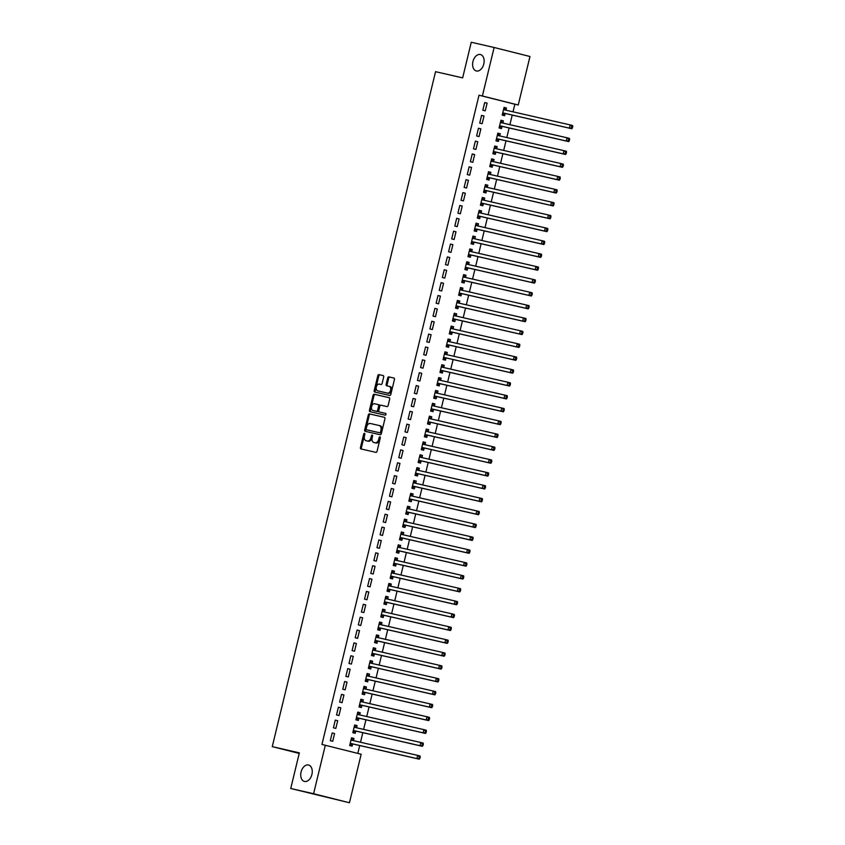 <?xml version="1.0" encoding="UTF-8"?>
<svg xmlns="http://www.w3.org/2000/svg" width="845" height="845" viewBox="0 0 845 845"><rect width="100%" height="100%" fill="white"/><g stroke="black" fill="none" stroke-linecap="round" stroke-linejoin="round"><path stroke-width="1.27" d="M364.48 433.316A0.908 0.592 -75.9 0 0 363.688 434.066L360.435 447.48A1.299 0.856 -75.9 0 0 360.963 448.938L375.919 452.36A1.299 0.856 -75.9 0 0 377.06 451.293L380.303 437.868A0.908 0.592 -75.9 0 0 379.141 437.604L378.718 439.337A4.162 2.725 -75.9 0 1 375.085 442.769L373.839 442.484A4.162 2.725 -75.9 0 1 373.807 442.474A4.162 2.725 -75.9 0 1 372.159 437.837L372.582 436.104A0.908 0.592 -75.9 0 0 371.42 435.83L370.997 437.573A4.162 2.725 -75.9 0 1 367.353 441.005L366.107 440.72A4.162 2.725 -75.9 0 0 366.107 440.72A4.162 2.725 -75.9 0 1 364.427 436.062L364.85 434.33A0.908 0.592 -75.9 0 0 364.48 433.316M364.871 433.834A0.908 0.592 -75.9 0 0 364.66 434.309L361.406 447.723A1.299 0.856 -75.9 0 0 361.787 449.128M380.334 437.372A0.908 0.592 -75.9 0 0 380.113 437.847L379.69 439.58L378.718 439.337M372.603 435.608A0.908 0.592 -75.9 0 0 372.381 436.073L371.958 437.816L370.997 437.573M476.379 70.991A8.471 5.556 -75.9 0 0 483.773 64.051A8.471 5.556 -75.9 0 0 480.435 54.534A8.471 5.556 -75.9 0 0 480.361 54.524A8.471 5.556 -75.9 0 0 472.968 61.453A8.471 5.556 -75.9 0 0 476.305 70.969A8.471 5.556 -75.9 0 0 476.379 70.991M304.496 781.456A8.471 5.556 -75.9 0 0 311.889 774.527A8.471 5.556 -75.9 0 0 308.562 765.01A8.471 5.556 -75.9 0 0 308.478 764.989A8.471 5.556 -75.9 0 0 301.084 771.929A8.471 5.556 -75.9 0 0 304.422 781.445A8.471 5.556 -75.9 0 0 304.496 781.456M383.672 377.028A1.299 0.856 -75.9 0 0 383.144 375.571L378.951 374.61A1.299 0.856 -75.9 0 0 377.81 375.687L374.208 390.591A1.299 0.856 -75.9 0 0 374.715 392.038L389.693 395.471A1.299 0.856 -75.9 0 0 390.823 394.393L394.435 379.489A1.299 0.856 -75.9 0 0 393.918 378.042L388.837 376.881A1.299 0.856 -75.9 0 0 387.697 377.947L386.154 384.327A1.299 0.856 -75.9 0 0 386.672 385.774L389.196 386.355A3.475 2.281 -75.9 0 1 389.228 386.366A3.475 2.281 -75.9 0 1 390.591 390.274A3.475 2.281 -75.9 0 1 387.559 393.115L377.715 390.855A3.475 2.281 -75.9 0 1 377.683 390.855A3.475 2.281 -75.9 0 1 376.31 386.947A3.475 2.281 -75.9 0 1 379.352 384.105L380.989 384.475A1.299 0.856 -75.9 0 0 382.13 383.408L383.672 377.028M513.021 111.825L514.858 104.241L479.009 95.221L321.945 744.445L361.174 754.247L349.439 802.75L313.59 793.73L325.325 745.227M479.009 95.221L482.389 95.992L494.124 47.489L529.973 56.509L518.238 105.012L482.389 95.992M349.439 802.75L290.733 788.491L299.352 752.853L272.259 746.642L435.555 71.677L462.648 77.888L471.267 42.25L494.124 47.489M290.733 788.491L313.59 793.73M369.445 413.892A1.299 0.856 -75.9 0 0 368.304 414.958L364.702 429.862A1.299 0.856 -75.9 0 0 365.23 431.32L380.187 434.742A1.299 0.856 -75.9 0 0 381.327 433.675L384.929 418.771A1.299 0.856 -75.9 0 0 384.412 417.314L370.416 414.134A1.299 0.856 -75.9 0 0 369.276 415.201L365.674 430.105A1.299 0.856 -75.9 0 0 366.054 431.51M369.455 410.226L373.057 395.323A1.299 0.856 -75.9 0 1 374.198 394.245L389.154 397.678A1.299 0.856 -75.9 0 0 389.154 397.678L389.154 397.678A1.299 0.856 -75.9 0 1 389.682 399.136L388.14 405.505A1.299 0.856 -75.9 0 1 386.999 406.582L380.937 405.188A1.299 0.856 -75.9 0 0 379.796 406.265L378.771 410.49A1.299 0.856 -75.9 0 0 379.299 411.948L385.616 413.395A0.908 0.592 -75.9 0 0 385.616 413.395L385.616 413.395A0.908 0.592 -75.9 0 1 385.183 415.159L369.983 411.673A1.299 0.856 -75.9 0 1 369.455 410.226L370.427 410.469L374.029 395.566L373.057 395.323M272.259 746.642L299.214 753.423M484.005 115.997L481.576 115.385L479.717 123.106L482.136 123.708L484.005 115.997L481.565 115.438M502.881 122.947L503.377 120.867L500.958 120.265L499.089 127.975L501.507 128.588L502.014 126.507M477.774 141.728L475.355 141.115L473.485 148.836L475.904 149.449L477.774 141.728L475.344 141.168M496.649 148.688L497.156 146.607L494.737 145.995L492.867 153.716L495.286 154.318L495.793 152.237M471.552 167.458L469.133 166.845L467.264 174.566L469.683 175.179L471.552 167.458L469.112 166.898M490.427 174.419L490.924 172.338L488.505 171.725L486.635 179.446L489.065 180.059L489.561 177.968M462.902 192.586L461.032 200.297L463.461 200.909L465.331 193.188L462.891 192.628L465.331 193.188M484.196 200.149L484.703 198.068L482.284 197.455L480.414 205.177L482.833 205.789L483.34 203.708M459.099 218.918L456.68 218.316L454.811 226.037L457.229 226.64L459.099 218.918L456.67 218.369M477.974 225.879L478.481 223.798L476.052 223.186L474.193 230.907L476.612 231.519L477.119 229.439M452.878 244.659L450.448 244.047L448.589 251.768L451.008 252.38L452.878 244.659L450.438 244.099M471.753 251.62L472.249 249.528L469.831 248.926L467.961 256.637L470.39 257.25L470.887 255.169M446.646 270.389L444.227 269.777L442.357 277.498L444.787 278.111L446.646 270.389L444.216 269.83M465.521 277.35L466.028 275.269L463.609 274.657L461.74 282.378L464.158 282.98L464.665 280.899M440.425 296.12L438.006 295.507L436.136 303.228L438.555 303.841L440.425 296.12L437.995 295.56M459.3 303.08L459.807 301L457.377 300.387L455.508 308.108L457.937 308.721L458.434 306.629M434.203 321.85L431.774 321.248L429.904 328.958L432.334 329.571L434.203 321.85L431.763 321.29M453.078 328.811L453.575 326.73L451.156 326.117L449.286 333.838L451.705 334.451L452.212 332.37M427.971 347.591L425.553 346.978L423.683 354.699L426.102 355.301L427.971 347.591L425.542 347.031M446.847 354.541L447.354 352.46L444.935 351.847L443.065 359.569L445.484 360.181L445.991 358.1M421.75 373.321L419.331 372.708L417.462 380.43L419.88 381.042L421.75 373.321L419.31 372.761M440.625 380.282L441.122 378.19L438.703 377.588L436.833 385.309L439.263 385.911L439.759 383.831M415.518 399.051L413.099 398.439L411.23 406.16L413.659 406.772L415.518 399.051L413.089 398.491M434.393 406.012L434.9 403.931L432.482 403.318L430.612 411.04L433.031 411.642L433.538 409.561M409.297 424.781L406.878 424.169L405.008 431.89L407.427 432.503L409.297 424.781L406.867 424.222M428.172 431.742L428.679 429.661L426.25 429.049L424.391 436.77L426.809 437.383L427.316 435.291M403.076 450.512L400.646 449.91L398.787 457.62L401.206 458.233L403.076 450.512L400.636 449.962M421.951 457.472L422.447 455.392L420.028 454.779L418.159 462.5L420.578 463.113L421.085 461.032M396.844 476.253L394.425 475.64L392.555 483.361L394.985 483.963L396.844 476.253L394.414 475.693M415.719 483.203L416.226 481.122L413.807 480.509L411.937 488.23L414.356 488.843L414.863 486.762M390.622 501.983L388.204 501.37L386.334 509.091L388.753 509.704L390.622 501.983L388.182 501.423M409.498 508.943L410.005 506.852L407.575 506.25L405.706 513.971L408.135 514.573L408.631 512.492M384.401 527.713L381.972 527.1L380.102 534.822L382.531 535.434L384.401 527.713L381.961 527.153M403.266 534.674L403.773 532.593L401.354 531.98L399.484 539.701L401.903 540.304L402.41 538.223M378.169 553.443L375.75 552.831L373.881 560.552L376.3 561.164L378.169 553.443L375.74 552.884M397.044 560.404L397.551 558.323L395.122 557.711L393.263 565.432L395.682 566.044L396.189 563.964M371.948 579.174L369.529 578.571L367.659 586.293L370.078 586.895L371.948 579.174L369.508 578.624M390.823 586.134L391.32 584.053L388.901 583.441L387.031 591.162L389.46 591.775L389.957 589.694M365.716 604.914L363.297 604.302L361.428 612.023L363.857 612.625L365.716 604.914L363.287 604.355M384.591 611.864L385.098 609.784L382.679 609.182L380.81 616.892L383.229 617.505L383.736 615.424M359.495 630.645L357.076 630.032L355.206 637.753L357.625 638.366L359.495 630.645L357.065 630.085M378.37 637.605L378.877 635.514L376.447 634.912L374.588 642.633L377.007 643.235L377.514 641.154M353.273 656.375L350.844 655.762L348.985 663.483L351.404 664.096L353.273 656.375L350.833 655.815M372.149 663.336L372.645 661.255L370.226 660.642L368.357 668.363L370.775 668.976L371.282 666.885M347.041 682.105L344.623 681.492L342.753 689.214L345.172 689.826L347.041 682.105L344.612 681.545M365.917 689.066L366.424 686.985L364.005 686.372L362.135 694.094L364.554 694.706L365.061 692.625M340.82 707.835L338.401 707.233L336.532 714.954L338.951 715.557L340.82 707.835L338.38 707.286M359.695 714.796L360.202 712.715L357.773 712.103L355.903 719.824L358.333 720.436L358.829 718.356M334.599 733.576L332.169 732.964L330.3 740.685L332.729 741.287L334.599 733.576L332.159 733.016M353.463 740.526L353.97 738.445L351.552 737.843L349.682 745.554L352.101 746.167L352.608 744.086M357.805 753.391L359.706 745.533M360.498 742.269L362.822 732.668M363.614 729.404L365.938 719.803M366.73 716.539L369.043 706.938M369.835 703.663L372.159 694.072M372.951 690.798L375.275 681.207M376.067 677.933L378.38 668.342M379.173 665.068L381.496 655.466M382.289 652.203L384.612 642.601M385.404 639.338L387.728 629.736M388.51 626.472L390.834 616.871M391.626 613.607L393.95 604.006M394.742 600.742L397.065 591.141M397.847 587.866L400.171 578.276M400.963 575.001L403.287 565.411M404.079 562.136L406.403 552.545M407.195 549.271L409.508 539.67M410.3 536.406L412.624 526.805M413.416 523.541L415.74 513.94M416.532 510.676L418.845 501.074M419.638 497.811L421.961 488.209M422.753 484.945L425.077 475.344M425.869 472.08L428.193 462.479M428.975 459.205L431.299 449.614M432.091 446.34L434.414 436.749M435.207 433.474L437.53 423.884M438.312 420.609L440.636 411.008M441.428 407.744L443.752 398.143M444.544 394.879L446.868 385.278M447.66 382.014L449.973 372.413M450.765 369.149L453.089 359.547M453.881 356.284L456.205 346.682M456.997 343.419L459.31 333.817M460.102 330.543L462.426 320.952M463.218 317.678L465.542 308.087M466.334 304.813L468.658 295.222M469.44 291.947L471.763 282.346M472.556 279.082L474.879 269.481M475.672 266.217L477.995 256.616M478.777 253.352L481.101 243.751M481.893 240.487L484.217 230.886M485.009 227.622L487.333 218.021M488.125 214.746L490.438 205.155M491.23 201.881L493.554 192.29M494.346 189.016L496.67 179.425M497.462 176.151L499.775 166.549M500.567 163.286L502.891 153.684M503.683 150.421L506.007 140.819M506.799 137.555L509.112 127.954M509.905 124.69L512.228 115.089M356.579 727.661L357.086 725.58L354.657 724.968L352.798 732.689L355.217 733.302L355.724 731.221M337.704 720.711L335.285 720.098L333.416 727.82L335.835 728.422L337.704 720.711L335.275 720.151M362.801 701.931L363.308 699.85L360.889 699.237L359.019 706.959L361.438 707.571L361.945 705.49M343.936 694.97L341.507 694.368L339.637 702.079L342.067 702.691L343.936 694.97L341.496 694.41M369.033 676.201L369.54 674.12L367.11 673.507L365.241 681.228L367.67 681.841L368.166 679.75M350.157 669.24L347.739 668.627L345.869 676.349L348.288 676.961L350.157 669.24L347.717 668.68M375.254 650.47L375.761 648.39L373.342 647.777L371.473 655.498L373.891 656.1L374.398 654.019M356.379 643.51L353.96 642.897L352.09 650.618L354.52 651.231L356.379 643.51L353.949 642.95M381.486 624.74L381.982 622.649L379.563 622.047L377.694 629.768L380.123 630.37L380.62 628.289M362.611 617.779L360.181 617.167L358.322 624.888L360.741 625.501L362.611 617.779L360.171 617.22M387.707 598.999L388.214 596.919L385.785 596.306L383.926 604.027L386.345 604.64L386.852 602.559M368.832 592.039L366.413 591.437L364.544 599.158L366.962 599.76L368.832 592.039L366.403 591.489M393.928 573.269L394.435 571.188L392.017 570.576L390.147 578.297L392.566 578.909L393.073 576.829M372.634 565.706L370.765 573.417L373.194 574.03L375.064 566.308L372.624 565.749L375.064 566.308M400.16 547.539L400.657 545.458L398.238 544.845L396.368 552.567L398.798 553.179L399.294 551.088M381.285 540.578L378.866 539.966L376.997 547.687L379.416 548.299L381.285 540.578L378.845 540.018M406.382 521.809L406.889 519.728L404.47 519.115L402.6 526.836L405.019 527.438L405.526 525.358M387.506 514.848L385.088 514.235L383.218 521.957L385.637 522.569L387.506 514.848L385.077 514.288M412.613 496.068L413.11 493.987L410.691 493.385L408.822 501.096L411.24 501.708L411.747 499.627M393.738 489.118L391.309 488.505L389.45 496.226L391.869 496.839L393.738 489.118L391.298 488.558M418.835 470.338L419.342 468.257L416.912 467.644L415.043 475.365L417.472 475.978L417.979 473.897M399.96 463.377L397.541 462.775L395.671 470.496L398.09 471.098L399.96 463.377L397.53 462.828M425.056 444.607L425.563 442.526L423.144 441.914L421.275 449.635L423.694 450.248L424.201 448.167M406.181 437.647L403.762 437.045L401.893 444.755L404.322 445.368L406.181 437.647L403.752 437.087M431.288 418.877L431.784 416.796L429.366 416.184L427.496 423.905L429.925 424.517L430.422 422.426M412.413 411.916L409.983 411.304L408.124 419.025L410.543 419.638L412.413 411.916L409.973 411.357M437.509 393.147L438.016 391.055L435.587 390.453L433.728 398.175L436.147 398.777L436.654 396.696M418.634 386.186L416.215 385.573L414.346 393.295L416.765 393.907L418.634 386.186L416.205 385.626M443.731 367.406L444.238 365.325L441.819 364.723L439.949 372.434L442.368 373.046L442.875 370.966M424.866 360.456L422.437 359.843L420.567 367.564L422.996 368.166L424.866 360.456L422.426 359.896M449.962 341.676L450.469 339.595L448.04 338.982L446.171 346.703L448.6 347.316L449.096 345.235M431.087 334.715L428.668 334.113L426.799 341.834L429.218 342.436L431.087 334.715L428.647 334.166M456.184 315.945L456.691 313.865L454.272 313.252L452.402 320.973L454.821 321.586L455.328 319.505M437.309 308.985L434.89 308.372L433.02 316.093L435.45 316.706L437.309 308.985L434.879 308.425M462.416 290.215L462.912 288.134L460.493 287.522L458.624 295.243L461.043 295.856L461.55 293.764M443.54 283.255L441.111 282.642L439.252 290.363L441.671 290.976L443.54 283.255L441.101 282.695M468.637 264.485L469.144 262.394L466.715 261.792L464.856 269.513L467.274 270.115L467.781 268.034M449.762 257.524L447.343 256.912L445.473 264.633L447.892 265.245L449.762 257.524L447.332 256.964M474.858 238.744L475.365 236.663L472.946 236.061L471.077 243.772L473.496 244.385L474.003 242.304M455.983 231.794L453.564 231.181L451.695 238.903L454.124 239.505L455.983 231.794L453.554 231.234M481.09 213.014L481.587 210.933L479.168 210.32L477.298 218.042L479.728 218.654L480.224 216.573M462.215 206.053L459.796 205.451L457.927 213.172L460.345 213.774L462.215 206.053L459.775 205.504M487.311 187.284L487.818 185.203L485.389 184.59L483.53 192.311L485.949 192.924L486.456 190.843M468.436 180.323L466.017 179.71L464.148 187.432L466.567 188.044L468.436 180.323L466.007 179.763M493.533 161.553L494.04 159.473L491.621 158.86L489.751 166.581L492.17 167.183L492.677 165.102M474.668 154.593L472.239 153.98L470.369 161.701L472.799 162.314L474.668 154.593L472.228 154.033M499.765 135.823L500.272 133.732L497.842 133.13L495.973 140.851L498.402 141.453L498.899 139.372M480.889 128.862L478.471 128.25L476.601 135.971L479.02 136.584L480.889 128.862L478.45 128.303M505.986 110.082L506.493 108.002L504.074 107.389L502.205 115.11L504.623 115.723L505.13 113.642M487.111 103.132L484.692 102.52L482.822 110.241L485.252 110.843L487.111 103.132L484.681 102.572M514.858 104.241L518.238 105.012M353.97 738.445L351.541 737.886M357.086 725.58L354.646 725.021M360.202 712.715L357.762 712.155M363.308 699.85L360.878 699.29M366.424 686.985L363.984 686.425M369.54 674.12L367.1 673.56M372.645 661.255L370.216 660.695M375.761 648.39L373.321 647.83M378.877 635.514L376.437 634.965M381.982 622.649L379.553 622.1M385.098 609.784L382.669 609.224M388.214 596.919L385.774 596.359M391.32 584.053L388.89 583.494M394.435 571.188L392.006 570.628M397.551 558.323L395.111 557.763M400.657 545.458L398.227 544.898M403.773 532.593L401.343 532.033M406.889 519.728L404.449 519.168M410.005 506.852L407.565 506.303M413.11 493.987L410.681 493.427M416.226 481.122L413.786 480.562M419.342 468.257L416.902 467.697M422.447 455.392L420.018 454.832M425.563 442.526L423.123 441.967M428.679 429.661L426.239 429.102M431.784 416.796L429.355 416.236M434.9 403.931L432.471 403.371M438.016 391.055L435.576 390.506M441.122 378.19L438.692 377.641M444.238 365.325L441.808 364.765M447.354 352.46L444.914 351.9M450.469 339.595L448.03 339.035M453.575 326.73L451.145 326.17M456.691 313.865L454.251 313.305M459.807 301L457.367 300.44M462.912 288.134L460.483 287.575M466.028 275.269L463.588 274.709M469.144 262.394L466.704 261.844M472.249 249.528L469.82 248.979M475.365 236.663L472.936 236.104M478.481 223.798L476.041 223.238M481.587 210.933L479.157 210.373M484.703 198.068L482.273 197.508M487.818 185.203L485.379 184.643M490.924 172.338L488.494 171.778M494.04 159.473L491.61 158.913M497.156 146.607L494.716 146.048M500.272 133.732L497.832 133.183M503.377 120.867L500.948 120.307M506.493 108.002L504.053 107.442M371.958 437.816A4.162 2.725 -75.9 0 1 368.325 441.248L367.079 440.963M373.807 442.474L374.768 442.727A4.162 2.725 -75.9 0 0 374.768 442.727A4.162 2.725 -75.9 0 0 374.81 442.727L373.839 442.484M379.69 439.58A4.162 2.725 -75.9 0 1 376.057 443.012L374.81 442.727M384.549 417.367L370.416 414.134M366.202 428.742A0.908 0.592 -75.9 0 0 366.572 429.756L379.701 432.767A0.908 0.592 -75.9 0 0 380.493 432.017L380.937 430.189A4.162 2.725 -75.9 0 0 379.289 425.542A4.162 2.725 -75.9 0 0 379.257 425.531L370.279 423.482A4.162 2.725 -75.9 0 0 366.645 426.905L366.202 428.742M367.522 429.999A0.908 0.592 -75.9 0 0 367.543 429.999L380.672 433.01A0.908 0.592 -75.9 0 0 381.465 432.26L380.493 432.017M379.331 425.553L380.229 425.774A4.162 2.725 -75.9 0 0 380.229 425.774A4.162 2.725 -75.9 0 1 381.908 430.432L381.465 432.26M389.302 397.731L375.159 394.499A1.299 0.856 -75.9 0 0 374.029 395.566M380.261 412.191L380.271 412.191A1.299 0.856 -75.9 0 0 380.271 412.191L385.732 413.448M374.641 403.752A3.475 2.281 -75.9 0 0 371.599 406.593A3.475 2.281 -75.9 0 0 372.972 410.501A3.475 2.281 -75.9 0 0 373.004 410.501L376.469 411.304A1.299 0.856 -75.9 0 0 377.609 410.226L378.634 406.001A1.299 0.856 -75.9 0 0 378.106 404.544L374.641 403.752M373.912 410.733A3.475 2.281 -75.9 0 0 373.944 410.744A3.475 2.281 -75.9 0 0 373.976 410.754L373.004 410.501M379.088 404.787L379.078 404.787A1.299 0.856 -75.9 0 0 379.078 404.787A1.299 0.856 -75.9 0 1 379.606 406.244L378.581 410.469A1.299 0.856 -75.9 0 1 377.44 411.547L373.976 410.754M370.427 410.469A1.299 0.856 -75.9 0 0 370.807 411.864M378.623 391.087A3.475 2.281 -75.9 0 0 378.655 391.098A3.475 2.281 -75.9 0 0 378.676 391.098L377.715 390.855M389.26 386.376L390.168 386.598A3.475 2.281 -75.9 0 0 390.168 386.598A3.475 2.281 -75.9 0 1 391.562 390.517A3.475 2.281 -75.9 0 1 388.531 393.358L377.683 390.855M394.045 378.095L389.809 377.123A1.299 0.856 -75.9 0 0 388.668 378.19L387.126 384.57A1.299 0.856 -75.9 0 0 387.506 385.975M383.292 375.624L379.912 374.853A1.299 0.856 -75.9 0 0 378.782 375.93L375.169 390.834A1.299 0.856 -75.9 0 0 375.55 392.228M349.904 744.984L352.756 744.033A1.32 0.866 104.1 0 1 353.094 744.022L419.3 759.19L416.881 758.578L417.652 755.367L351.446 740.188A1.32 0.866 104.1 0 1 351.15 740.03L351.045 739.924M351.383 738.53L353.569 740.632L351.15 740.03M350.189 743.473L350.326 743.431A1.32 0.866 104.1 0 1 350.664 743.41L416.881 758.578L419.902 758.292L420.218 757.004L419.247 756.761L418.94 758.049M419.247 756.761L417.652 755.367L420.081 755.969L420.218 757.004M419.902 758.292L419.3 759.19M353.02 732.119L355.861 731.168A1.32 0.866 104.1 0 1 356.199 731.147L422.416 746.325L419.986 745.712L420.768 742.491L354.562 727.323A1.32 0.866 104.1 0 1 354.266 727.165L354.161 727.059M354.499 725.665L356.685 727.767L354.266 727.165M353.294 730.608L353.442 730.566A1.32 0.866 104.1 0 1 353.78 730.545L419.986 745.712L423.018 745.427L423.334 744.139L422.363 743.896L422.046 745.184M422.363 743.896L420.768 742.491L423.187 743.104L423.334 744.139M423.018 745.427L422.416 746.325M356.136 719.253L358.977 718.303A1.32 0.866 104.1 0 1 359.315 718.282L425.521 733.46L423.102 732.847L423.884 729.626L357.667 714.458A1.32 0.866 104.1 0 1 357.372 714.289L357.266 714.194M357.604 712.8L359.801 714.902L357.372 714.289M356.41 717.743L356.558 717.701A1.32 0.866 104.1 0 1 356.896 717.68L423.102 732.847L426.133 732.562L426.44 731.274L425.479 731.031L425.162 732.319M425.479 731.031L423.884 729.626L426.303 730.238L426.44 731.274M426.133 732.562L425.521 733.46M359.241 706.388L362.093 705.438A1.32 0.866 104.1 0 1 362.431 705.417L428.637 720.595L426.218 719.982L426.989 716.761L360.783 701.593A1.32 0.866 104.1 0 1 360.488 701.424L360.382 701.318M360.72 699.935L362.917 702.037L360.488 701.424M359.526 704.878L359.664 704.825A1.32 0.866 104.1 0 1 360.002 704.814L426.218 719.982L429.249 719.697L429.556 718.408L428.584 718.165L428.278 719.454M428.584 718.165L426.989 716.761L429.418 717.373L429.556 718.408M429.249 719.697L428.637 720.595M362.357 693.523L365.198 692.573A1.32 0.866 104.1 0 1 365.536 692.551L431.753 707.719L429.323 707.117L430.105 703.896L363.899 688.728A1.32 0.866 104.1 0 1 363.603 688.559L363.498 688.453M363.836 687.069L366.022 689.171L363.603 688.559M362.632 692.013L362.78 691.96A1.32 0.866 104.1 0 1 363.118 691.939L429.323 707.117L432.355 706.832L432.672 705.543L431.7 705.3L431.383 706.589M431.7 705.3L430.105 703.896L432.524 704.508L432.672 705.543M432.355 706.832L431.753 707.719M365.473 680.658L368.314 679.707A1.32 0.866 104.1 0 1 368.652 679.686L434.858 694.854L432.439 694.252L433.221 691.03L367.005 675.863A1.32 0.866 104.1 0 1 366.719 675.694L366.614 675.588M366.941 674.204L369.138 676.306L366.719 675.694M365.748 679.148L365.896 679.095A1.32 0.866 104.1 0 1 366.234 679.074L432.439 694.252L435.471 693.967L435.777 692.678L434.816 692.435L434.499 693.713M434.816 692.435L433.221 691.03L435.64 691.643L435.777 692.678M435.471 693.967L434.858 694.854M368.578 667.793L371.43 666.842A1.32 0.866 104.1 0 1 371.768 666.821L437.974 681.989L435.555 681.376L436.326 678.165L370.121 662.998A1.32 0.866 104.1 0 1 369.825 662.829L369.719 662.723M370.057 661.339L372.254 663.441L369.825 662.829M368.864 666.282L369.001 666.23A1.32 0.866 104.1 0 1 369.339 666.209L435.555 681.376L438.587 681.091L438.893 679.813L437.921 679.57L437.615 680.848M437.921 679.57L436.326 678.165L438.756 678.778L438.893 679.813M438.587 681.091L437.974 681.989M371.694 654.917L374.536 653.977A1.32 0.866 104.1 0 1 374.874 653.956L441.09 669.124L438.661 668.511L439.442 665.3L373.236 650.132A1.32 0.866 104.1 0 1 372.941 649.963L372.835 649.858M373.173 648.464L375.36 650.576L372.941 649.963M371.98 653.417L372.117 653.365A1.32 0.866 104.1 0 1 372.455 653.343L438.661 668.511L441.692 668.226L442.009 666.937L441.037 666.694L440.731 667.983M441.037 666.694L439.442 665.3L441.861 665.913L442.009 666.937M441.692 668.226L441.09 669.124M374.81 642.052L377.652 641.112A1.32 0.866 104.1 0 1 377.99 641.091L444.195 656.259L441.777 655.646L442.558 652.435L376.342 637.257A1.32 0.866 104.1 0 1 376.057 637.098L375.951 636.993M376.278 635.598L378.475 637.711L376.057 637.098M375.085 640.542L375.233 640.499A1.32 0.866 104.1 0 1 375.571 640.478L441.777 655.646L444.808 655.361L445.114 654.072L444.153 653.829L443.836 655.118M444.153 653.829L442.558 652.435L444.977 653.037L445.114 654.072M444.808 655.361L444.195 656.259M377.916 629.187L380.768 628.247A1.32 0.866 104.1 0 1 381.106 628.226L447.311 643.394L444.892 642.781L445.664 639.57L379.458 624.392A1.32 0.866 104.1 0 1 379.162 624.233L379.056 624.128M379.394 622.733L381.591 624.835L379.162 624.233M378.201 627.677L378.338 627.634A1.32 0.866 104.1 0 1 378.676 627.613L444.892 642.781L447.924 642.496L448.23 641.207L447.258 640.964L446.952 642.253M447.258 640.964L445.664 639.57L448.093 640.172L448.23 641.207M447.924 642.496L447.311 643.394M381.032 616.322L383.873 615.371A1.32 0.866 104.1 0 1 384.211 615.35L450.427 630.528L448.008 629.916L448.779 626.705L382.574 611.526A1.32 0.866 104.1 0 1 382.278 611.368L382.172 611.262M382.51 609.868L384.697 611.97L382.278 611.368M381.317 614.811L381.454 614.769A1.32 0.866 104.1 0 1 381.792 614.748L448.008 629.916L451.029 629.631L451.346 628.342L450.374 628.099L450.068 629.388M450.374 628.099L448.779 626.705L451.198 627.307L451.346 628.342M451.029 629.631L450.427 630.528M384.148 603.457L386.989 602.506A1.32 0.866 104.1 0 1 387.327 602.485L453.543 617.663L451.114 617.051L451.895 613.829L385.69 598.661A1.32 0.866 104.1 0 1 385.394 598.492L385.288 598.397M385.626 597.003L387.813 599.105L385.394 598.492M384.422 601.946L384.57 601.904A1.32 0.866 104.1 0 1 384.908 601.883L451.114 617.051L454.145 616.765L454.452 615.477L453.49 615.234L453.173 616.523M453.49 615.234L451.895 613.829L454.314 614.442L454.452 615.477M454.145 616.765L453.543 617.663M387.253 590.592L390.105 589.641A1.32 0.866 104.1 0 1 390.443 589.62L456.649 604.798L454.23 604.186L455.011 600.964L388.795 585.796A1.32 0.866 104.1 0 1 388.499 585.627L388.394 585.532M388.732 584.138L390.929 586.24L388.499 585.627M387.538 589.081L387.675 589.039A1.32 0.866 104.1 0 1 388.024 589.018L454.23 604.186L457.261 603.9L457.567 602.612L456.596 602.369L456.289 603.657M456.596 602.369L455.011 600.964L457.43 601.577L457.567 602.612M457.261 603.9L456.649 604.798M390.369 577.726L393.21 576.776A1.32 0.866 104.1 0 1 393.559 576.755L459.764 591.922L457.346 591.32L458.117 588.099L391.911 572.931A1.32 0.866 104.1 0 1 391.615 572.762L391.51 572.656M391.848 571.273L394.034 573.375L391.615 572.762M390.654 576.216L390.791 576.163A1.32 0.866 104.1 0 1 391.129 576.142L457.346 591.32L460.367 591.035L460.683 589.747L459.712 589.504L459.405 590.792M459.712 589.504L458.117 588.099L460.546 588.712L460.683 589.747M460.367 591.035L459.764 591.922M393.485 564.861L396.326 563.911A1.32 0.866 104.1 0 1 396.664 563.89L462.88 579.057L460.451 578.455L461.233 575.234L395.027 560.066A1.32 0.866 104.1 0 1 394.731 559.897L394.626 559.791M394.964 558.408L397.15 560.51L394.731 559.897M393.759 563.351L393.907 563.298A1.32 0.866 104.1 0 1 394.245 563.277L460.451 578.455L463.482 578.17L463.799 576.881L462.828 576.639L462.511 577.917M462.828 576.639L461.233 575.234L463.651 575.846L463.799 576.881M463.482 578.17L462.88 579.057M396.601 551.996L399.442 551.046A1.32 0.866 104.1 0 1 399.78 551.024L465.986 566.192L463.567 565.59L464.349 562.369L398.132 547.201A1.32 0.866 104.1 0 1 397.837 547.032L397.731 546.926M398.069 545.543L400.266 547.644L397.837 547.032M396.875 550.486L397.023 550.433A1.32 0.866 104.1 0 1 397.361 550.412L463.567 565.59L466.598 565.294L466.905 564.016L465.944 563.773L465.627 565.052M465.944 563.773L464.349 562.369L466.767 562.981L466.905 564.016M466.598 565.294L465.986 566.192M399.706 539.131L402.558 538.18A1.32 0.866 104.1 0 1 402.896 538.159L469.102 553.327L466.683 552.714L467.454 549.503L401.248 534.336A1.32 0.866 104.1 0 1 400.952 534.167L400.847 534.061M401.185 532.677L403.371 534.779L400.952 534.167M399.991 537.621L400.129 537.568A1.32 0.866 104.1 0 1 400.467 537.547L466.683 552.714L469.704 552.429L470.021 551.151L469.049 550.898L468.743 552.186M469.049 550.898L467.454 549.503L469.883 550.116L470.021 551.151M469.704 552.429L469.102 553.327M402.822 526.255L405.663 525.315A1.32 0.866 104.1 0 1 406.001 525.294L472.218 540.462L469.788 539.849L470.57 536.638L404.364 521.471A1.32 0.866 104.1 0 1 404.068 521.302L403.963 521.196M404.301 519.802L406.487 521.914L404.068 521.302M403.097 524.745L403.245 524.703A1.32 0.866 104.1 0 1 403.583 524.682L469.788 539.849L472.82 539.564L473.137 538.276L472.165 538.033L471.848 539.321M472.165 538.033L470.57 536.638L472.989 537.251L473.137 538.276M472.82 539.564L472.218 540.462M405.938 513.39L408.779 512.45A1.32 0.866 104.1 0 1 409.117 512.429L475.323 527.597L472.904 526.984L473.686 523.773L407.47 508.595A1.32 0.866 104.1 0 1 407.184 508.436L407.079 508.331M407.406 506.937L409.603 509.039L407.184 508.436M406.213 511.88L406.361 511.838A1.32 0.866 104.1 0 1 406.698 511.816L472.904 526.984L475.936 526.699L476.242 525.41L475.281 525.167L474.964 526.456M475.281 525.167L473.686 523.773L476.105 524.375L476.242 525.41M475.936 526.699L475.323 527.597M409.043 500.525L411.895 499.585A1.32 0.866 104.1 0 1 412.233 499.564L478.439 514.732L476.02 514.119L476.791 510.908L410.585 495.73A1.32 0.866 104.1 0 1 410.29 495.571L410.184 495.466M410.522 494.071L412.719 496.173L410.29 495.571M409.329 499.015L409.466 498.972A1.32 0.866 104.1 0 1 409.804 498.951L476.02 514.119L479.052 513.834L479.358 512.545L478.386 512.302L478.08 513.591M478.386 512.302L476.791 510.908L479.221 511.51L479.358 512.545M479.052 513.834L478.439 514.732M412.159 487.66L415.001 486.709A1.32 0.866 104.1 0 1 415.339 486.688L481.555 501.867L479.126 501.254L479.907 498.043L413.701 482.865A1.32 0.866 104.1 0 1 413.406 482.706L413.3 482.601M413.638 481.206L415.825 483.308L413.406 482.706M412.434 486.15L412.582 486.107A1.32 0.866 104.1 0 1 412.92 486.086L479.126 501.254L482.157 500.969L482.474 499.68L481.502 499.437L481.196 500.726M481.502 499.437L479.907 498.043L482.326 498.645L482.474 499.68M482.157 500.969L481.555 501.867M415.275 474.795L418.117 473.844A1.32 0.866 104.1 0 1 418.455 473.823L484.66 489.001L482.241 488.389L483.023 485.167L416.807 470A1.32 0.866 104.1 0 1 416.522 469.831L416.416 469.736M416.743 468.341L418.94 470.443L416.522 469.831M415.55 473.284L415.698 473.242A1.32 0.866 104.1 0 1 416.036 473.221L482.241 488.389L485.273 488.104L485.579 486.815L484.618 486.572L484.301 487.861M484.618 486.572L483.023 485.167L485.442 485.78L485.579 486.815M485.273 488.104L484.66 489.001M418.381 461.93L421.232 460.979A1.32 0.866 104.1 0 1 421.57 460.958L487.776 476.136L485.357 475.524L486.128 472.302L419.923 457.134A1.32 0.866 104.1 0 1 419.627 456.965L419.521 456.86M419.859 455.476L422.056 457.578L419.627 456.965M418.666 460.419L418.803 460.367A1.32 0.866 104.1 0 1 419.141 460.356L485.357 475.524L488.389 475.239L488.695 473.95L487.723 473.707L487.417 474.996M487.723 473.707L486.128 472.302L488.558 472.915L488.695 473.95M488.389 475.239L487.776 476.136M421.497 449.065L424.338 448.114A1.32 0.866 104.1 0 1 424.676 448.093L490.892 463.261L488.463 462.659L489.244 459.437L423.039 444.269A1.32 0.866 104.1 0 1 422.743 444.1L422.637 443.995M422.975 442.611L425.162 444.713L422.743 444.1M421.782 447.554L421.919 447.501A1.32 0.866 104.1 0 1 422.257 447.48L488.463 462.659L491.494 462.373L491.811 461.085L490.839 460.842L490.533 462.13M490.839 460.842L489.244 459.437L491.663 460.05L491.811 461.085M491.494 462.373L490.892 463.261M424.612 436.2L427.454 435.249A1.32 0.866 104.1 0 1 427.792 435.228L493.998 450.396L491.579 449.793L492.36 446.572L426.144 431.404A1.32 0.866 104.1 0 1 425.859 431.235L425.753 431.13M426.081 429.746L428.278 431.848L425.859 431.235M424.887 434.689L425.035 434.636A1.32 0.866 104.1 0 1 425.373 434.615L491.579 449.793L494.61 449.508L494.916 448.22L493.955 447.977L493.638 449.255M493.955 447.977L492.36 446.572L494.779 447.185L494.916 448.22M494.61 449.508L493.998 450.396M427.718 423.334L430.57 422.384A1.32 0.866 104.1 0 1 430.908 422.363L497.113 437.53L494.695 436.928L495.476 433.707L429.26 418.539A1.32 0.866 104.1 0 1 428.964 418.37L428.859 418.264M429.197 416.881L431.394 418.983L428.964 418.37M428.003 421.824L428.14 421.771A1.32 0.866 104.1 0 1 428.478 421.75L494.695 436.928L497.726 436.633L498.032 435.355L497.061 435.112L496.754 436.39M497.061 435.112L495.476 433.707L497.895 434.319L498.032 435.355M497.726 436.633L497.113 437.53M430.834 410.459L433.675 409.519A1.32 0.866 104.1 0 1 434.024 409.498L500.229 424.665L497.811 424.053L498.582 420.842L432.376 405.674A1.32 0.866 104.1 0 1 432.08 405.505L431.975 405.399M432.313 404.016L434.499 406.118L432.08 405.505M431.119 408.959L431.256 408.906A1.32 0.866 104.1 0 1 431.594 408.885L497.811 424.053L500.832 423.767L501.148 422.489L500.177 422.236L499.87 423.525M500.177 422.236L498.582 420.842L501.011 421.454L501.148 422.489M500.832 423.767L500.229 424.665M433.95 397.594L436.791 396.654A1.32 0.866 104.1 0 1 437.129 396.632L503.345 411.8L500.916 411.188L501.698 407.977L435.492 392.798A1.32 0.866 104.1 0 1 435.196 392.64L435.09 392.534M435.428 391.14L437.615 393.252L435.196 392.64M434.224 396.083L434.372 396.041A1.32 0.866 104.1 0 1 434.71 396.02L500.916 411.188L503.947 410.902L504.264 409.614L503.293 409.371L502.976 410.659M503.293 409.371L501.698 407.977L504.116 408.579L504.264 409.614M503.947 410.902L503.345 411.8M436.981 384.718L439.907 383.788A1.32 0.866 104.1 0 1 440.245 383.767L506.451 398.935L504.032 398.322L504.814 395.111L438.597 379.933A1.32 0.866 104.1 0 1 438.301 379.775L438.196 379.669M438.534 378.275L440.731 380.377L438.301 379.775M437.34 383.218L437.488 383.176A1.32 0.866 104.1 0 1 437.826 383.155L504.032 398.322L507.063 398.037L507.37 396.749L506.408 396.506L506.092 397.794M506.408 396.506L504.814 395.111L507.232 395.713L507.37 396.749M507.063 398.037L506.451 398.935M440.171 371.863L443.023 370.913A1.32 0.866 104.1 0 1 443.361 370.902L509.567 386.07L507.148 385.457L507.919 382.246L441.713 367.068A1.32 0.866 104.1 0 1 441.417 366.91L441.312 366.804M441.65 365.41L443.836 367.512L441.417 366.91M440.456 370.353L440.594 370.311A1.32 0.866 104.1 0 1 440.932 370.29L507.148 385.457L510.169 385.172L510.486 383.883L509.514 383.641L509.208 384.929M509.514 383.641L507.919 382.246L510.348 382.848L510.486 383.883M510.169 385.172L509.567 386.07M443.287 358.998L446.128 358.048A1.32 0.866 104.1 0 1 446.466 358.026L512.683 373.205L510.253 372.592L511.035 369.371L444.829 354.203A1.32 0.866 104.1 0 1 444.533 354.044L444.428 353.939M444.766 352.545L446.952 354.646L444.533 354.044M443.562 357.488L443.709 357.446A1.32 0.866 104.1 0 1 444.047 357.424L510.253 372.592L513.285 372.307L513.602 371.018L512.63 370.775L512.313 372.064M512.63 370.775L511.035 369.371L513.454 369.983L513.602 371.018M513.285 372.307L512.683 373.205M446.403 346.133L449.244 345.183A1.32 0.866 104.1 0 1 449.582 345.161L515.788 360.34L513.369 359.727L514.151 356.505L447.934 341.338A1.32 0.866 104.1 0 1 447.649 341.169L447.544 341.074M447.871 339.679L450.068 341.781L447.649 341.169M446.678 344.623L446.825 344.58A1.32 0.866 104.1 0 1 447.163 344.559L513.369 359.727L516.401 359.442L516.707 358.153L515.746 357.91L515.429 359.199M515.746 357.91L514.151 356.505L516.57 357.118L516.707 358.153M516.401 359.442L515.788 360.34M449.508 333.268L452.36 332.317A1.32 0.866 104.1 0 1 452.698 332.296L518.904 347.464L516.485 346.862L517.256 343.64L451.05 328.473A1.32 0.866 104.1 0 1 450.755 328.304L450.649 328.198M450.987 326.814L453.184 328.916L450.755 328.304M449.793 331.758L449.931 331.705A1.32 0.866 104.1 0 1 450.269 331.684L516.485 346.862L519.517 346.577L519.823 345.288L518.851 345.045L518.545 346.334M518.851 345.045L517.256 343.64L519.686 344.253L519.823 345.288M519.517 346.577L518.904 347.464M452.624 320.403L455.466 319.452A1.32 0.866 104.1 0 1 455.804 319.431L522.02 334.599L519.591 333.997L520.372 330.775L454.166 315.607A1.32 0.866 104.1 0 1 453.871 315.438L453.765 315.333M454.103 313.949L456.289 316.051L453.871 315.438M452.899 318.892L453.047 318.84A1.32 0.866 104.1 0 1 453.385 318.818L519.591 333.997L522.622 333.712L522.939 332.423L521.967 332.18L521.65 333.469M521.967 332.18L520.372 330.775L522.791 331.388L522.939 332.423M522.622 333.712L522.02 334.599M455.74 307.538L458.582 306.587A1.32 0.866 104.1 0 1 458.919 306.566L525.125 321.734L522.706 321.132L523.488 317.91L457.272 302.742A1.32 0.866 104.1 0 1 456.987 302.573L456.881 302.468M457.208 301.084L459.405 303.186L456.987 302.573M456.015 306.027L456.163 305.974A1.32 0.866 104.1 0 1 456.501 305.953L522.706 321.132L525.738 320.836L526.044 319.558L525.083 319.315L524.766 320.593M525.083 319.315L523.488 317.91L525.907 318.523L526.044 319.558M525.738 320.836L525.125 321.734M458.846 294.673L461.697 293.722A1.32 0.866 104.1 0 1 462.035 293.701L528.241 308.869L525.822 308.256L526.593 305.045L460.388 289.877A1.32 0.866 104.1 0 1 460.092 289.708L459.986 289.603M460.324 288.219L462.521 290.321L460.092 289.708M459.131 293.162L459.268 293.109A1.32 0.866 104.1 0 1 459.606 293.088L525.822 308.256L528.854 307.971L529.16 306.693L528.188 306.439L527.882 307.728M528.188 306.439L526.593 305.045L529.023 305.658L529.16 306.693M528.854 307.971L528.241 308.869M461.962 281.797L464.803 280.857A1.32 0.866 104.1 0 1 465.141 280.836L531.357 296.003L528.928 295.391L529.709 292.18L463.504 277.012A1.32 0.866 104.1 0 1 463.208 276.843L463.102 276.737M463.44 275.343L465.627 277.456L463.208 276.843M462.247 280.297L462.384 280.244A1.32 0.866 104.1 0 1 462.722 280.223L528.928 295.391L531.959 295.106L532.276 293.817L531.304 293.574L530.998 294.863M531.304 293.574L529.709 292.18L532.128 292.792L532.276 293.817M531.959 295.106L531.357 296.003M465.077 268.932L467.919 267.992A1.32 0.866 104.1 0 1 468.257 267.971L534.462 283.138L532.044 282.526L532.825 279.315L466.609 264.136A1.32 0.866 104.1 0 1 466.324 263.978L466.218 263.872M466.546 262.478L468.743 264.58L466.324 263.978M465.352 267.421L465.5 267.379A1.32 0.866 104.1 0 1 465.838 267.358L532.044 282.526L535.075 282.241L535.381 280.952L534.42 280.709L534.103 281.998M534.42 280.709L532.825 279.315L535.244 279.917L535.381 280.952M535.075 282.241L534.462 283.138M468.183 256.067L471.035 255.127A1.32 0.866 104.1 0 1 471.373 255.105L537.578 270.273L535.16 269.661L535.941 266.45L469.725 251.271A1.32 0.866 104.1 0 1 469.429 251.113L469.324 251.007M469.662 249.613L471.859 251.715L469.429 251.113M468.468 254.556L468.605 254.514A1.32 0.866 104.1 0 1 468.943 254.493L535.16 269.661L538.191 269.375L538.497 268.087L537.526 267.844L537.219 269.132M537.526 267.844L535.941 266.45L538.36 267.052L538.497 268.087M538.191 269.375L537.578 270.273M471.214 243.18L474.14 242.251A1.32 0.866 104.1 0 1 474.478 242.23L540.694 257.408L538.276 256.796L539.047 253.584L472.841 238.406A1.32 0.866 104.1 0 1 472.545 238.248L472.439 238.142M472.777 236.748L474.964 238.85L472.545 238.248M471.584 241.691L471.721 241.649A1.32 0.866 104.1 0 1 472.059 241.628L538.276 256.796L541.296 256.51L541.613 255.222L540.642 254.979L540.335 256.267M540.642 254.979L539.047 253.584L541.476 254.187L541.613 255.222M541.296 256.51L540.694 257.408M474.415 230.336L477.256 229.386A1.32 0.866 104.1 0 1 477.594 229.365L543.81 244.543L541.381 243.93L542.163 240.709L475.957 225.541A1.32 0.866 104.1 0 1 475.661 225.372L475.555 225.277M475.893 223.883L478.08 225.985L475.661 225.372M474.689 228.826L474.837 228.784A1.32 0.866 104.1 0 1 475.175 228.763L541.381 243.93L544.412 243.645L544.729 242.357L543.757 242.114L543.441 243.402M543.757 242.114L542.163 240.709L544.581 241.321L544.729 242.357M544.412 243.645L543.81 244.543M477.531 217.471L480.372 216.521A1.32 0.866 104.1 0 1 480.71 216.5L546.916 231.678L544.497 231.065L545.279 227.844L479.062 212.676A1.32 0.866 104.1 0 1 478.766 212.507L478.661 212.401M478.999 211.018L481.196 213.12L478.766 212.507M477.805 215.961L477.943 215.919A1.32 0.866 104.1 0 1 478.291 215.897L544.497 231.065L547.528 230.78L547.835 229.491L546.863 229.248L546.557 230.537M546.863 229.248L545.279 227.844L547.697 228.456L547.835 229.491M547.528 230.78L546.916 231.678M480.636 204.606L483.488 203.656A1.32 0.866 104.1 0 1 483.826 203.634L550.032 218.802L547.613 218.2L548.384 214.979L482.178 199.811A1.32 0.866 104.1 0 1 481.882 199.642L481.777 199.536M482.115 198.152L484.301 200.254L481.882 199.642M480.921 203.096L481.058 203.043A1.32 0.866 104.1 0 1 481.396 203.022L547.613 218.2L550.634 217.915L550.951 216.626L549.979 216.383L549.672 217.672M549.979 216.383L548.384 214.979L550.813 215.591L550.951 216.626M550.634 217.915L550.032 218.802M483.752 191.741L486.593 190.79A1.32 0.866 104.1 0 1 486.931 190.769L553.148 205.937L550.718 205.335L551.5 202.113L485.294 186.946A1.32 0.866 104.1 0 1 484.998 186.777L484.893 186.671M485.231 185.287L487.417 187.389L484.998 186.777M484.027 190.231L484.174 190.178A1.32 0.866 104.1 0 1 484.512 190.157L550.718 205.335L553.75 205.05L554.066 203.761L553.095 203.518L552.778 204.796M553.095 203.518L551.5 202.113L553.919 202.726L554.066 203.761M553.75 205.05L553.148 205.937M486.868 178.876L489.709 177.925A1.32 0.866 104.1 0 1 490.047 177.904L556.253 193.072L553.834 192.47L554.616 189.248L488.399 174.081A1.32 0.866 104.1 0 1 488.104 173.912L487.998 173.806M488.336 172.422L490.533 174.524L488.104 173.912M487.142 177.365L487.29 177.313A1.32 0.866 104.1 0 1 487.628 177.292L553.834 192.47L556.866 192.174L557.172 190.896L556.211 190.653L555.894 191.931M556.211 190.653L554.616 189.248L557.035 189.861L557.172 190.896M556.866 192.174L556.253 193.072M489.973 166.011L492.825 165.06A1.32 0.866 104.1 0 1 493.163 165.039L559.369 180.207L556.95 179.594L557.721 176.383L491.515 161.215A1.32 0.866 104.1 0 1 491.22 161.046L491.114 160.941M491.452 159.557L493.649 161.659L491.22 161.046M490.258 164.5L490.396 164.448A1.32 0.866 104.1 0 1 490.734 164.426L556.95 179.594L559.971 179.309L560.288 178.031L559.316 177.777L559.01 179.066M559.316 177.777L557.721 176.383L560.15 176.996L560.288 178.031M559.971 179.309L559.369 180.207M493.089 153.135L495.93 152.195A1.32 0.866 104.1 0 1 496.268 152.174L562.485 167.342L560.055 166.729L560.837 163.518L494.631 148.35A1.32 0.866 104.1 0 1 494.336 148.181L494.23 148.076M494.568 146.681L496.754 148.794L494.336 148.181M493.364 151.625L493.512 151.582A1.32 0.866 104.1 0 1 493.85 151.561L560.055 166.729L563.087 166.444L563.404 165.155L562.432 164.912L562.115 166.201M562.432 164.912L560.837 163.518L563.256 164.131L563.404 165.155M563.087 166.444L562.485 167.342M496.205 140.27L499.046 139.33A1.32 0.866 104.1 0 1 499.384 139.309L565.59 154.477L563.171 153.864L563.953 150.653L497.737 135.475A1.32 0.866 104.1 0 1 497.451 135.316L497.346 135.211M497.673 133.816L499.87 135.918L497.451 135.316M496.48 138.76L496.628 138.717A1.32 0.866 104.1 0 1 496.966 138.696L563.171 153.864L566.203 153.579L566.509 152.29L565.548 152.047L565.231 153.336M565.548 152.047L563.953 150.653L566.372 151.255L566.509 152.29M566.203 153.579L565.59 154.477M499.31 127.405L502.162 126.454A1.32 0.866 104.1 0 1 502.5 126.444L568.706 141.611L566.287 140.999L567.058 137.788L500.853 122.609A1.32 0.866 104.1 0 1 500.557 122.451L500.451 122.345M500.789 120.951L502.986 123.053L500.557 122.451M499.596 125.894L499.733 125.852A1.32 0.866 104.1 0 1 500.071 125.831L566.287 140.999L569.319 140.714L569.625 139.425L568.653 139.182L568.347 140.471M568.653 139.182L567.058 137.788L569.488 138.39L569.625 139.425M569.319 140.714L568.706 141.611M502.426 114.54L505.268 113.589A1.32 0.866 104.1 0 1 505.606 113.568L571.822 128.746L569.393 128.134L570.174 124.912L503.969 109.744A1.32 0.866 104.1 0 1 503.673 109.586L503.567 109.48M503.905 108.086L506.092 110.188L503.673 109.586M502.712 113.029L502.849 112.987A1.32 0.866 104.1 0 1 503.187 112.966L569.393 128.134L572.424 127.849L572.741 126.56L571.769 126.317L571.463 127.606M571.769 126.317L570.174 124.912L572.593 125.525L572.741 126.56M572.424 127.849L571.822 128.746M364.66 434.309L363.688 434.066M380.113 437.847L379.141 437.604M372.381 436.073L371.42 435.83M368.325 441.248L367.353 441.005M376.057 443.012L375.085 442.769M361.406 447.723L360.435 447.48M365.674 430.105L364.702 429.862M369.276 415.201L368.304 414.958M380.672 433.01L379.701 432.767M381.908 430.432L380.937 430.189M375.159 394.499L374.198 394.245M377.44 411.547L376.469 411.304M378.581 410.469L377.609 410.226M379.606 406.244L378.634 406.001M388.531 393.358L387.559 393.115M387.126 384.57L386.154 384.327M388.668 378.19L387.697 377.947M389.809 377.123L388.837 376.881M375.169 390.834L374.208 390.591M378.782 375.93L377.81 375.687M379.912 374.853L378.951 374.61M352.756 744.033L350.326 743.431M353.094 744.022L350.664 743.41M355.861 731.168L353.442 730.566M356.199 731.147L353.78 730.545M358.977 718.303L356.558 717.701M359.315 718.282L356.896 717.68M362.093 705.438L359.664 704.825M362.431 705.417L360.002 704.814M365.198 692.573L362.78 691.96M365.536 692.551L363.118 691.939M368.314 679.707L365.896 679.095M368.652 679.686L366.234 679.074M371.43 666.842L369.001 666.23M371.768 666.821L369.339 666.209M374.536 653.977L372.117 653.365M374.874 653.956L372.455 653.343M377.652 641.112L375.233 640.499M377.99 641.091L375.571 640.478M380.768 628.247L378.338 627.634M381.106 628.226L378.676 627.613M383.873 615.371L381.454 614.769M384.211 615.35L381.792 614.748M386.989 602.506L384.57 601.904M387.327 602.485L384.908 601.883M390.105 589.641L387.675 589.039M390.443 589.62L388.024 589.018M393.21 576.776L390.791 576.163M393.559 576.755L391.129 576.142M396.326 563.911L393.907 563.298M396.664 563.89L394.245 563.277M399.442 551.046L397.023 550.433M399.78 551.024L397.361 550.412M402.558 538.18L400.129 537.568M402.896 538.159L400.467 537.547M405.663 525.315L403.245 524.703M406.001 525.294L403.583 524.682M408.779 512.45L406.361 511.838M409.117 512.429L406.698 511.816M411.895 499.585L409.466 498.972M412.233 499.564L409.804 498.951M415.001 486.709L412.582 486.107M415.339 486.688L412.92 486.086M418.117 473.844L415.698 473.242M418.455 473.823L416.036 473.221M421.232 460.979L418.803 460.367M421.57 460.958L419.141 460.356M424.338 448.114L421.919 447.501M424.676 448.093L422.257 447.48M427.454 435.249L425.035 434.636M427.792 435.228L425.373 434.615M430.57 422.384L428.14 421.771M430.908 422.363L428.478 421.75M433.675 409.519L431.256 408.906M434.024 409.498L431.594 408.885M436.791 396.654L434.372 396.041M437.129 396.632L434.71 396.02M439.907 383.788L437.488 383.176M440.245 383.767L437.826 383.155M443.023 370.913L440.594 370.311M443.361 370.902L440.932 370.29M446.128 358.048L443.709 357.446M446.466 358.026L444.047 357.424M449.244 345.183L446.825 344.58M449.582 345.161L447.163 344.559M452.36 332.317L449.931 331.705M452.698 332.296L450.269 331.684M455.466 319.452L453.047 318.84M455.804 319.431L453.385 318.818M458.582 306.587L456.163 305.974M458.919 306.566L456.501 305.953M461.697 293.722L459.268 293.109M462.035 293.701L459.606 293.088M464.803 280.857L462.384 280.244M465.141 280.836L462.722 280.223M467.919 267.992L465.5 267.379M468.257 267.971L465.838 267.358M471.035 255.127L468.605 254.514M471.373 255.105L468.943 254.493M474.14 242.251L471.721 241.649M474.478 242.23L472.059 241.628M477.256 229.386L474.837 228.784M477.594 229.365L475.175 228.763M480.372 216.521L477.943 215.919M480.71 216.5L478.291 215.897M483.488 203.656L481.058 203.043M483.826 203.634L481.396 203.022M486.593 190.79L484.174 190.178M486.931 190.769L484.512 190.157M489.709 177.925L487.29 177.313M490.047 177.904L487.628 177.292M492.825 165.06L490.396 164.448M493.163 165.039L490.734 164.426M495.93 152.195L493.512 151.582M496.268 152.174L493.85 151.561M499.046 139.33L496.628 138.717M499.384 139.309L496.966 138.696M502.162 126.454L499.733 125.852M502.5 126.444L500.071 125.831M505.268 113.589L502.849 112.987M505.606 113.568L503.187 112.966M380.261 425.785L379.289 425.542M373.944 410.744L372.972 410.501M390.2 386.609L389.228 386.366"/></g></svg>

